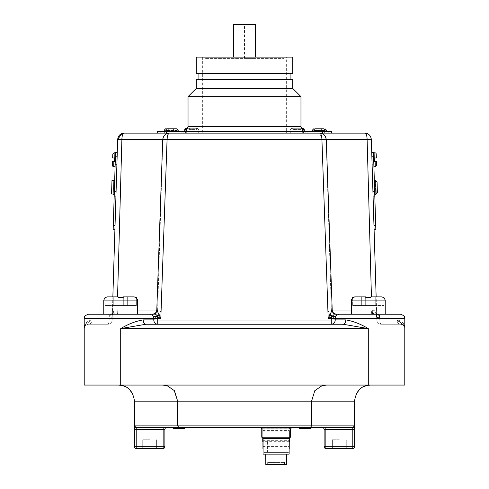 <?xml version="1.0" encoding="UTF-8"?>
<svg xmlns="http://www.w3.org/2000/svg" width="489" height="489" viewBox="0 0 489 489"><rect width="100%" height="100%" fill="white"/><g stroke="black" fill="none" stroke-linecap="round" stroke-linejoin="round"><path stroke-width="0.37" stroke-dasharray="2.44 1.83" d="M262.758 438.45L262.758 427.967L262.758 446.402L262.758 438.486L289.427 438.486L262.758 438.486L262.758 449.012M262.758 446.402L289.427 446.402L289.427 438.486L289.427 449.012M263.064 449.012L289.127 449.012M262.758 440.332L289.427 440.332L289.427 430.571L289.427 438.486L262.758 438.486L289.427 438.486L289.427 427.967L289.427 438.45M289.427 440.332L289.427 446.402M263.064 439.935L289.127 439.935M151.407 314.231L155.447 314.238L155.337 313.113C154.273 313.938 153.002 314.311 151.529 314.231L152.629 314.231A4.346 4.254 -90 0 0 156.883 310.02L162.745 139.444L156.792 310.014L157.77 309.977L155.447 314.238L152.654 315.503L149.854 314.231L103.766 314.231L153.283 314.231L152.452 314.231L155.581 313.009L156.792 310.057M114.059 314.231L103.766 314.231L103.766 300.118L137.647 300.118L120.704 300.118L137.647 300.118L137.647 314.231L103.766 314.231L114.402 314.231L113.038 314.262L112.287 315.484M400.436 314.231L339.146 314.231L336.346 315.503L333.553 314.238L333.602 318.639L331.267 318.712L327.868 310.02L331.23 309.977L333.553 314.238L329.592 314.354M345.796 319.904A4.346 2.677 90 0 1 343.119 324.25L145.881 324.25A4.346 2.677 -90 0 1 143.204 319.904C136.052 321.035 128.552 323.932 120.704 328.596L368.296 328.596C360.448 323.932 352.948 321.035 345.796 319.904L335.222 319.904L335.203 318.577L336.346 315.503M314.011 130.52L322.202 130.52L314.011 130.52L314.83 128.784L321.389 128.784M319.39 131.388L307.135 131.388L319.39 131.388M171.242 131.388L178.192 131.388L171.242 131.388M174.053 130.52L168.43 130.52L176.627 130.52L174.053 130.52L173.24 128.784L171.242 128.784L173.24 128.784M176.627 130.52L176.627 130.086L178.192 130.086M374.825 196.682L373.578 155.869L374.825 196.682L373.089 196.737L371.842 155.924L373.089 196.737M284.506 464.55L284.506 462.38L284.506 464.55L265.814 464.55L284.506 464.55M276.096 462.38L267.679 462.38L267.679 464.55L267.679 462.38L276.096 462.38M265.668 462.032L265.814 464.55L286.371 464.55L286.517 462.032M263.064 454.128L289.127 454.128M276.096 427.63L260.46 427.63L276.096 427.63M276.096 438.486L289.127 438.486L276.096 438.486M115.092 166.725L115.52 152.831L115.092 166.725M114.249 194.304L114.677 180.41L114.249 194.304M115.422 155.869L115.263 161.077L116.999 161.132L117.158 155.924L115.911 196.737L116.999 161.132L115.263 161.077L115.422 155.869L117.158 155.924M189.671 128.265L197.311 128.265L196.23 128.265L197.049 129.567L188.852 129.567L189.671 128.265L196.23 128.265M295.338 128.265L301.181 128.265L295.338 128.265L294.519 129.567L304.28 129.567M297.33 130.954L290.38 130.954L297.33 130.954M304.28 130.954L185.588 130.954L198.62 130.954L185.588 130.954L185.588 133.13L299.072 133.13L185.588 133.13L185.588 131.388M291.951 130.001L301.921 130.001L291.951 130.001L292.77 128.265L299.329 128.265L300.148 129.567L291.951 129.567M300.148 130.001L300.148 129.567M194.481 130.001L187.079 130.001L197.049 130.001L194.481 130.001L193.662 128.265L187.819 128.265L193.662 128.265M197.049 130.001L197.049 129.567M186.376 130.954L302.624 130.954M339.323 448.48L332.373 448.48L339.323 448.48M339.323 439.788L332.373 439.788L339.323 439.788M149.677 448.48L142.727 448.48L149.677 448.48M149.677 439.788L142.727 439.788L149.677 439.788M122.14 385.063L370.625 385.063L122.14 385.063M123.112 297.324L122.012 297.245M121.914 297.245L120.624 297.22M136.339 297.685L136.339 305.546L136.339 297.685L136.339 305.546L123.314 305.546L136.339 305.546L127.653 305.546L136.339 305.546L136.339 297.685L134.139 296.86L136.339 297.685L134.139 296.86L123.314 296.86L123.314 305.546L113.754 305.546L113.754 296.86L118.1 296.86L107.274 296.86L118.1 296.86L112.855 296.86L112.452 310.02L112.855 296.86M134.139 296.86L123.314 296.86L134.139 296.86L123.314 296.86L134.139 296.86L123.314 296.86L127.653 296.86L127.653 305.546L127.653 296.86L127.653 305.546L123.314 305.546L123.314 296.86L123.314 305.546L123.314 297.343L123.314 305.546L118.1 305.546L118.1 296.86L107.274 296.86L118.1 296.86L118.1 297.343L118.1 296.86L107.274 296.86L105.074 297.685L107.274 296.86M370.699 297.324L369.598 297.245M369.507 297.245L368.217 297.22M381.726 296.86L370.9 296.86L381.726 296.86L383.926 297.685L383.926 305.546L383.926 297.685L383.926 305.546L370.9 305.546L383.926 305.546L375.246 305.546L383.926 305.546L383.926 297.685L381.726 296.86L370.9 296.86L370.9 305.546L361.347 305.546L361.347 296.86L365.686 296.86L354.861 296.86L365.686 296.86L354.861 296.86L361.347 296.86L361.347 305.546L365.686 305.546L365.686 296.86L365.686 297.343L365.686 296.86L354.861 296.86L365.686 296.86L365.686 305.546L365.686 296.86L365.686 305.546L370.9 305.546L370.9 296.86L376.145 296.86L376.854 320.038L376.811 318.712L379.788 318.577L379.825 319.904L379.36 315.503L375.338 314.244M244.5 133.13L181.517 133.13L244.5 133.13M244.5 58.417L284.03 58.417L204.97 58.417L255.362 58.417L244.5 58.417L244.5 24.536L233.638 24.536L233.638 57.115M290.111 73.448L198.889 73.448L290.111 73.448M290.111 79.53L198.889 79.53L290.111 79.53M286.633 57.115L202.367 57.115L286.633 57.115L286.633 133.13L202.367 133.13L286.633 133.13M202.367 57.115L202.367 133.13M117.562 296.86L121.883 139.444C122.024 135.52 122.788 133.411 124.175 133.13L121.877 133.546M367.178 141.706L371.438 296.86M404.324 325.65L404.782 328.596L404.782 385.063L84.218 385.063L84.218 328.596L84.811 325.264M84.994 324.806L91.981 319.904C86.7 321.035 84.108 323.932 84.218 328.596C84.114 326.304 85.563 324.855 88.564 324.25L107.806 324.25L88.564 324.25C85.563 324.855 84.114 326.304 84.218 328.596L84.389 327.392M108.112 314.231C108.937 314.268 109.304 315.717 109.212 318.577L112.189 318.712L112.146 320.038A4.346 4.346 0 0 1 107.806 324.25A4.346 1.375 -90 0 0 109.175 319.904L109.212 318.577L109.175 319.904L91.981 319.904A4.346 3.417 -90 0 1 88.564 324.25A4.346 3.417 -90 0 0 91.981 319.904L109.175 319.904A4.346 1.375 -90 0 1 107.806 324.25A4.346 4.346 0 0 0 112.146 320.038L112.452 310.02L113.876 309.983L113.038 314.262L112.323 314.36L112.452 310.02L137.647 310.02M276.096 441.096L289.127 441.096L276.096 441.096M373.559 155.257L373.908 166.725L373.547 155.001L373.84 164.555L372.105 164.604L371.811 155.056L372.105 164.604L373.84 164.555L373.559 155.257M372.465 314.231L372.337 310.038L372.661 310.075C375.509 310.643 376.811 312.642 376.561 316.065L376.805 318.443L379.782 318.443L379.452 317.239C378.602 314.714 376.475 313.718 373.07 314.244L372.465 314.231M372.789 314.244A4.346 0.44 94.3 0 1 372.661 310.075A4.346 0.452 -88.9 0 0 373.009 314.25A4.346 4.346 0 0 1 372.789 314.244A4.346 2.83 -85.7 0 0 373.07 314.244A4.346 0.452 -88.9 0 1 373.034 314.256L375.937 314.543L376.42 316.444A4.346 1.241 -7.3 0 0 379.452 317.239A4.346 0.954 -18 0 1 376.597 317.239A4.346 2.952 -18 0 1 376.561 316.065A4.346 1.241 -7.3 0 0 376.42 316.444A4.346 4.346 0 0 0 376.597 317.239M336.548 314.231L333.663 313.113C334.727 313.938 335.998 314.311 337.471 314.231L339.146 314.231M181.865 131.388L164.292 131.388L186.297 131.388L181.865 131.388L181.865 133.13L186.297 133.13L160.233 133.13L181.865 133.13L181.865 131.388M164.665 131.388L160.233 131.388L164.665 131.388L164.665 133.13L164.665 131.388M157.77 309.977L161.132 310.02L167.079 139.444L326.261 139.438L332.117 310.02L326.255 139.444C325.674 135.514 323.474 133.405 319.659 133.13L331.371 133.13L322.685 133.13L331.371 133.13L331.371 131.388L157.629 131.388L157.629 133.13L169.341 133.13C165.526 133.405 163.326 135.514 162.745 139.444L167.079 139.444L168.528 133.576M324.659 131.388L328.767 131.388L324.659 131.388M307.135 131.388L302.703 131.388L307.135 131.388L307.135 133.13L302.703 133.13L328.767 133.13L307.135 133.13L307.135 131.388M303.412 130.954L303.412 133.13L299.072 133.13L303.412 133.13L303.412 131.388M351.353 310.02L371.793 310.02A4.346 0.41 90 0 1 371.383 314.231L371.793 310.02L331.371 310.02L326.163 139.444C325.686 135.594 323.516 133.485 319.647 133.13L169.341 133.13C166.731 133.228 164.805 134.353 163.571 136.486L162.739 139.438L156.792 310.014L155.337 313.113M322.685 131.388L322.685 133.13L157.629 133.13M255.362 57.115L255.362 24.536L234.977 24.45M376.561 165.337L376.438 161.431L374.702 161.486L374.874 152.788M375.289 180.6L375.699 194.054L375.289 180.6L375.723 180.588L376.133 194.041L377.392 192.642L377.068 181.902L375.723 180.588M375.699 194.054L376.133 194.041M377.392 192.642L377.068 181.902M284.506 462.38L267.679 462.38L284.506 462.38M276.096 454.128L265.668 454.128L276.096 454.128M303.993 427.63L310.931 427.63L299.794 427.63L303.993 427.63L303.993 428.498L310.931 428.498L307.679 428.498L307.679 427.63L299.794 427.63L307.679 427.63M178.766 427.63L184.708 427.63L173.289 427.63L178.766 427.63L177.379 425.888L177.379 401.163L354.525 401.163L354.525 425.895L311.621 425.888L311.621 401.163L314.855 390.693L322.11 385.674L326.505 385.063M260.46 427.63L291.731 427.63M307.679 428.498L299.519 428.498L299.519 427.63L310.931 427.63L299.519 427.63L310.931 427.63L299.519 427.63L310.931 427.63L310.931 428.498L303.993 428.498M352.789 427.63L352.789 429.366L354.525 429.366L354.525 446.738A1.736 1.736 0 0 1 352.789 448.48L325.857 448.48A1.736 1.736 0 0 1 324.121 446.738L324.121 429.366L352.789 429.366L352.789 446.738L325.857 446.738L325.857 427.63L352.789 427.63L322.379 427.63L352.789 427.63L354.525 425.888A1.736 1.736 0 0 1 352.789 427.63A1.736 1.736 0 0 0 354.525 425.888M166.621 427.63L163.143 427.63L166.621 427.63A1.736 1.736 0 0 0 164.879 429.366L163.143 429.366L163.143 446.738L136.211 446.738L136.211 429.366L163.143 429.366L163.143 427.63L136.211 427.63L166.621 427.63A1.736 1.736 0 0 0 164.879 429.366L164.879 446.738A1.736 1.736 0 0 1 163.143 448.48L136.211 448.48A1.736 1.736 0 0 1 134.475 446.738L134.475 401.163L177.379 401.163L174.145 390.693L166.89 385.674L162.495 385.063M173.289 427.63L173.289 428.498L184.708 428.498L173.289 428.498L173.289 427.63L184.426 427.63L173.289 427.63L184.426 427.63L173.571 427.63L173.571 428.498L184.426 428.498L184.426 427.63L173.289 427.63L184.708 427.63M182.617 428.498L182.617 427.63L182.617 428.498L182.617 427.63L182.617 428.498L182.617 427.63L184.426 427.63L184.426 428.498L184.426 427.63M112.788 154.053L112.666 157.959L113.968 157.996L114.126 152.788M111.975 180.545L111.565 193.999L111.975 180.545L111.565 193.999L113.301 194.054L113.711 180.6L111.975 180.545M117.268 152.452L115.532 152.397L113.167 229.677L114.909 229.732L117.268 152.452L114.909 229.732M115.263 161.077L114.603 182.758L115.263 161.077M115.166 164.292L115.453 155.001L117.189 155.056L116.895 164.604L117.189 155.056L115.453 155.001L115.166 164.292M110.581 314.231L109.64 315.503L109.212 318.577L84.218 318.577L112.189 318.712L112.323 314.36M292.77 128.265L299.329 128.265M375.246 296.86L375.246 305.546L375.246 296.86L370.9 296.86L375.246 296.86L370.9 296.86L370.9 305.546L370.9 297.343L370.9 305.546L365.686 305.546L365.686 297.343L365.686 305.546L352.661 305.546L361.347 305.546L361.347 296.86L361.347 305.546L370.9 305.546L370.9 296.86L370.9 305.546L375.246 305.546L375.246 296.86L375.246 305.546L370.9 305.546L370.9 297.343M120.704 314.231L103.766 314.231L120.704 314.231M368.296 314.231L351.353 314.231L368.296 314.231M381.194 324.25L400.436 324.25L381.194 324.25A4.346 4.346 0 0 1 376.854 320.038A4.346 4.346 0 0 0 381.194 324.25A4.346 4.346 0 0 1 376.854 320.038A4.346 4.346 0 0 0 381.194 324.25A4.346 1.375 90 0 1 379.825 319.904L397.019 319.904L379.825 319.904A4.346 1.375 -90 0 0 381.194 324.25M371.732 152.452L374.091 229.732L371.732 152.452L373.468 152.397L375.833 229.677L374.091 229.732M372.337 310.038L376.548 310.02L376.811 318.712L377.63 318.639L376.481 314.8L375.962 314.262L374.941 314.231M376.548 310.02L371.334 139.444L367.117 139.444C366.976 135.52 366.212 133.411 364.825 133.13L364.922 133.13M120.704 385.063L120.704 328.596L145.881 324.25L331.285 324.25L157.715 324.25L157.733 318.712L159.408 314.354L155.447 314.238L155.398 318.639L157.733 318.712M161.132 310.02L159.408 314.354M84.218 328.596L84.218 318.577L153.797 318.577L153.778 319.904L143.204 319.904M333.602 318.639L404.782 318.577L404.782 328.596C404.892 323.932 402.3 321.035 397.019 319.904A4.346 3.417 90 0 0 400.436 324.25C403.437 324.855 404.886 326.304 404.782 328.596C404.886 326.304 403.437 324.855 400.436 324.25A4.346 3.417 -90 0 1 397.019 319.904M196.285 57.115L292.715 57.115M196.285 73.448L292.715 73.448M196.285 79.53L292.715 79.53M196.285 88.387L292.715 88.387M188.033 96.645L300.967 96.645M331.23 309.977L332.117 310.02L331.371 310.02L326.163 139.444C325.686 135.594 323.516 133.485 319.647 133.13L321.872 138.332M352.661 297.685L352.661 305.546L361.347 305.546L352.661 305.546L352.661 297.685L354.861 296.86L352.661 297.685L352.661 305.546L352.661 297.685L353.681 297.074M367.068 297.245L366.408 297.281M366.194 297.3L365.888 297.324M113.754 296.86L113.754 305.546L113.754 296.86L113.754 305.546L105.074 305.546L118.1 305.546L105.074 305.546L118.1 305.546L118.1 296.86L118.1 305.546L118.1 297.343L118.1 305.546L123.314 305.546L123.314 296.86L123.314 305.546L127.653 305.546L127.653 296.86M119.481 297.245L118.815 297.281M365.686 296.86L365.686 297.343M105.074 305.546L105.074 297.685L105.074 305.546M118.1 297.343L118.1 305.546L118.1 296.86L118.1 305.546L123.314 305.546L123.314 297.343M367.777 385.314L366.065 385.723M362.795 387.092L359.598 389.427M356.347 393.718L354.525 401.163M326.744 385.063L322.11 385.674M162.256 385.063L166.89 385.674M121.315 385.332L122.983 385.735M125.942 386.952L129.426 389.452M132.935 394.293L134.475 401.163M134.475 429.366L136.211 429.366L136.211 427.63L135.062 427.19A1.736 1.736 0 0 0 136.211 427.63A1.736 1.736 0 0 1 134.475 425.888L311.621 425.888L310.234 427.63M324.121 429.366A1.736 1.736 0 0 0 322.379 427.63A1.736 1.736 0 0 1 324.121 429.366M185.588 130.954L184.72 130.954M188.852 130.001L188.852 129.567M294.519 130.001L294.519 129.567M114.603 182.758L114.334 191.474L114.603 182.758M115.159 164.555L116.895 164.604L115.159 164.555M307.037 428.498L308.981 428.498L308.981 427.63L307.752 427.63L308.981 427.63L308.981 428.498L307.037 428.498L307.037 427.63M307.538 428.498L307.538 427.63M299.519 428.498L302.911 428.498L299.794 428.498L299.794 427.63L299.794 428.498L302.025 428.498L299.794 428.498L299.794 427.63M301.603 428.498L301.603 427.63L301.603 428.498M307.526 428.498L303.834 428.498L307.526 428.498L307.526 427.63L303.834 427.63L307.526 427.63M302.025 428.498L302.025 427.63L302.025 428.498M303.834 428.498L303.834 427.63L303.834 428.498M310.931 428.498L310.931 427.63L310.931 428.498L302.899 428.498L310.931 428.498L305.643 428.498L310.931 428.498L310.931 427.63M304.531 428.498L303.009 428.498L304.531 428.498L304.531 427.63L301.468 427.63L304.531 427.63L304.531 428.498L301.468 428.498L303.009 428.498L301.468 428.498L301.468 427.63L301.468 428.498L304.531 428.498M305.509 428.498L305.509 427.63M302.911 428.498L302.905 427.63M306.34 428.498L306.34 427.63M310.057 428.498L310.057 427.63M303.009 428.498L303.009 427.63L303.009 428.498M308.981 428.498L307.752 428.498L308.981 428.498M306.475 428.498L307.764 428.498L306.475 428.498L306.475 427.63L307.764 427.63L306.475 427.63M302.838 428.498L305.643 428.498L302.838 428.498L302.838 427.63L302.838 428.498M307.856 428.498L307.856 427.63M305.643 428.498L305.643 427.63L305.643 428.498M307.887 428.498L307.887 427.63M307.764 428.498L307.764 427.63L307.752 428.498M302.966 428.498L302.966 427.63M303.015 428.498L303.015 427.63M182.758 428.498L182.758 427.63M181.78 428.498L181.78 427.63L181.78 428.498M181.737 428.498L181.737 427.63M180.392 428.498L180.392 427.63M178.583 428.498L178.583 427.63M176.822 428.498L176.822 427.63M175.239 428.498L175.239 427.63L175.239 428.498M176.908 428.498L176.908 427.63L176.908 428.498M176.804 428.498L176.804 427.63M179.585 428.498L179.585 427.63M181.859 428.498L181.859 427.63M183.699 428.498L183.699 427.63M178.399 428.498L178.399 427.63M178.027 428.498L178.027 427.63M178.717 428.498L178.717 427.63M177 428.498L177 427.63M176.211 428.498L176.211 427.63L176.211 428.498M177.067 428.498L177.067 427.63M180.667 428.498L180.667 427.63M180.563 428.498L180.563 427.63M174.157 428.498L174.157 427.63M183.418 428.498L183.418 427.63M113.968 157.996L114.402 158.014L114.298 161.486L113.864 161.474L113.705 166.682M113.711 180.6L113.301 194.054M286.371 462.032L265.814 462.032L286.371 462.032M263.064 441.096L263.064 452.386L289.127 452.386L263.064 452.386L263.064 438.486M289.127 452.386L289.127 438.486M267.391 452.386L284.781 452.386L267.391 452.386L267.391 441.096L284.781 441.096L267.391 441.096L267.391 452.386M284.781 452.386L284.781 441.096L284.781 452.386M373.547 155.001L371.811 155.056L373.547 155.001M254.023 24.45L244.5 24.45M324.335 131.388L312.44 131.388L324.335 131.388L324.335 133.13L324.335 131.388M169.249 128.784L175.808 128.784L176.627 130.086M316.579 130.52L316.579 130.086L326.34 130.086M317.398 128.784L319.39 128.784L317.398 128.784L316.579 130.086M371.695 313.009L375.962 314.262L375.124 309.983M376.677 314.36L375.962 314.262M332.208 310.057L331.371 310.02L332.208 310.02L333.553 314.238L337.593 314.231M333.663 313.113L332.208 310.014L326.261 139.438L325.429 136.486C324.329 134.499 322.404 133.381 319.659 133.13M111.37 318.639L113.038 314.262L117.305 313.009L117.207 310.02L113.876 309.983M156.883 310.02L117.207 310.02A4.346 0.41 90 0 0 117.617 314.231L117.305 313.009M109.64 315.503L113.038 314.262M117.666 139.444L162.739 139.444M155.398 318.639L153.797 318.577L152.654 315.503M379.788 318.577L404.782 318.577L379.782 318.443M336.371 314.231A4.346 4.254 -90 0 1 332.117 310.02M262.758 431.133L289.427 431.133M262.758 428.712L289.427 428.712M289.127 441.695L263.064 441.695M312.44 130.086L314.011 130.086M164.292 130.086L174.053 130.086M374.666 191.474L372.924 191.523L374.666 191.474M261.762 428.932L290.429 428.932M290.429 437.184L261.762 437.184M184.72 129.567L194.481 129.567M290.301 130.954L290.301 133.13M351.353 314.231L351.353 300.118L385.234 300.118L368.296 300.118L385.234 300.118L385.234 314.231M300.967 126.614L188.033 126.614M375.136 161.474L375.295 166.682M331.267 318.712L331.285 320.038L153.778 319.904A4.346 3.936 -90 0 0 157.715 324.25L157.715 324.25M321.921 139.444L322.159 146.853M322.172 147.085L327.868 310.02M368.296 328.596L368.296 385.063M326.664 139.444L367.117 139.444M331.285 320.038L331.285 324.25A4.346 3.936 90 0 0 335.222 319.904L331.285 320.038M112.146 320.038A4.346 4.346 0 0 1 107.806 324.25A4.346 4.346 0 0 0 112.146 320.038L109.175 319.904L112.146 320.038M164.879 446.738A1.736 1.736 0 0 1 163.143 448.48L163.143 446.738L164.879 446.738M136.211 448.48A1.736 1.736 0 0 1 134.475 446.738L136.211 446.738L136.211 448.48M325.857 448.48A1.736 1.736 0 0 1 324.121 446.738L325.857 446.738L325.857 448.48M352.789 448.48L352.789 446.738L354.525 446.738A1.736 1.736 0 0 1 352.789 448.48M189.928 130.954L189.928 133.13L189.928 130.954M195.936 130.954L195.936 133.13M198.699 130.954L198.699 133.13M293.064 130.954L293.064 133.13M299.072 130.954L299.072 133.13L299.072 130.954M115.398 156.737L117.134 156.792M113.301 225.337L115.037 225.386M114.334 191.474L116.076 191.523L114.334 191.474M373.602 156.737L371.866 156.792M375.699 225.337L373.963 225.386M373.737 161.077L372.001 161.132L373.737 161.077M166.315 131.388L166.315 133.13M262.758 430.571L289.427 430.571M262.758 427.967L289.427 427.967M157.629 310.02C157.311 312.593 155.863 313.993 153.283 314.231C159.09 312.282 156.767 311.316 157.629 310.02L162.837 139.444C163.314 135.594 165.484 133.485 169.353 133.13C165.484 133.485 163.314 135.594 162.837 139.444L157.629 310.02M197.311 128.265L198.62 129.567L198.62 130.954M332.373 439.788L332.373 448.48L332.373 439.788M142.727 439.788L142.727 448.48L142.727 439.788M137.647 300.118L136.339 297.508M185.948 131.388L181.517 133.13M284.03 58.417L284.03 133.13M204.97 58.417L204.97 133.13M303.052 131.388L307.483 133.13M351.353 300.118L352.661 297.508M156.627 439.788L156.627 448.48L156.627 439.788M346.273 439.788L346.273 448.48L346.273 439.788M291.688 128.265L290.38 129.567L290.38 130.954M114.175 196.682L115.911 196.737M373.578 155.869L371.842 155.924M160.233 131.388L160.233 133.13M186.297 131.388L186.297 133.13M328.767 131.388L328.767 133.13M302.703 131.388L302.703 133.13M376.298 314.616L376.756 316.903M404.611 327.392L404.782 328.596L404.611 327.392M331.371 310.02C331.689 312.593 333.137 313.993 335.717 314.231C329.91 312.282 332.233 311.316 331.371 310.02M113.662 314.244L112.702 314.616M123.21 133.197L124.133 133.13M376.671 317.508L376.805 318.443"/><path stroke-width="0.73" d="M263.064 441.695L263.064 449.012M289.127 449.012L289.127 441.695M289.127 439.935L289.427 438.45M262.758 441.695L262.758 438.45M262.758 439.935L263.064 439.935M289.427 439.935L289.427 441.695M152.452 314.231L137.647 314.231L137.647 300.118L103.766 300.118L103.766 314.231L88.564 314.231L152.452 314.231A4.346 4.34 90 0 0 156.792 310.057L160.82 318.443L157.061 316.511L157.733 318.443L153.797 318.443L153.57 316.511L151.7 314.231L152.562 314.268A4.346 4.254 130.2 0 0 156.847 310.148A4.346 4.279 -69.8 0 1 152.012 314.268A4.346 3.472 -79.8 0 0 152.562 314.268L152.452 314.231C155.013 313.993 156.456 312.599 156.792 310.05L156.883 310.02M321.872 138.332L321.921 139.444L162.745 139.444C163.326 135.514 165.526 133.405 169.341 133.13L364.825 133.13L331.371 133.13L331.371 131.388L157.629 131.388L157.629 133.13L124.175 133.13L169.353 133.13C168.045 133.405 167.287 135.514 167.079 139.444L160.82 318.443L157.733 318.443L157.715 320.038L331.285 320.038L331.267 318.443L331.939 316.511L328.18 318.443L332.208 310.057C332.544 312.599 333.987 313.993 336.548 314.231L400.436 314.231C406.341 316.261 403.945 317.257 404.782 318.577L335.203 318.577L335.222 319.904L345.796 319.904C352.948 321.035 360.448 323.932 368.296 328.596L343.119 324.25L331.285 324.25L343.119 324.25L368.296 328.596L368.296 385.063L404.782 385.063L404.782 318.577C403.945 317.275 406.359 316.279 400.436 314.231M332.117 310.02L332.208 310.057A4.346 4.34 90 0 0 336.548 314.231L337.3 314.231L335.43 316.511L335.203 318.577L331.267 318.712M314.83 128.784L321.389 128.784L322.202 130.086L312.44 130.086L313.742 128.784M168.43 130.52L165.863 130.52L168.43 130.52L169.249 128.784L171.242 128.784L166.682 128.784L165.863 130.086L164.292 130.086L164.292 131.388M324.775 130.52L322.202 130.52L324.775 130.52L323.956 128.784L319.39 128.784L323.956 128.784M322.202 130.52L322.202 130.086M373.908 166.725L375.295 166.682L375.136 161.474L374.702 161.486L374.874 152.788A1.302 1.302 0 0 1 376.212 154.053L376.334 157.959L376.212 154.053M375.032 157.996L376.334 157.959L375.032 157.996M286.517 454.128L286.371 464.55L265.814 464.55L265.668 454.128M289.127 438.486L263.064 438.486L263.064 454.128L289.127 454.128L289.127 438.486L290.429 437.184L290.429 428.932L261.762 428.932L260.46 427.63L184.708 427.63L184.708 428.498L184.426 427.63M115.52 152.831L114.126 152.788L114.298 161.486L113.864 161.474L113.705 166.682A1.302 1.302 0 0 1 112.439 165.337L112.562 161.431L112.439 165.337M113.864 161.474L112.562 161.431L113.864 161.474M113.705 166.682L115.092 166.725M113.301 194.054L111.565 193.999L111.975 180.545L114.677 180.41M113.295 194.274L114.249 194.304M302.624 130.954L304.28 130.954L304.28 129.567L302.715 129.567L301.896 128.265L301.181 128.265L302.978 128.265L301.896 128.265M302.715 130.001L301.921 130.001L302.715 130.001L302.715 129.567M310.179 427.63L311.572 425.888L354.525 425.888L354.525 429.366L354.525 425.888L352.789 427.63L179.047 427.63L177.654 425.888L311.572 425.888L311.572 401.163L134.475 401.163L134.475 425.888A1.736 1.736 0 0 0 135.062 427.19L134.475 425.888L177.654 425.888L177.654 401.163L174.42 390.687L167.152 385.668L162.544 385.063M134.475 401.163C133.124 392.117 129.017 386.897 122.14 385.509L118.375 385.063L121.315 385.332M354.525 425.888A1.736 1.736 0 0 1 352.789 427.63A1.736 1.736 0 0 0 354.525 425.888L354.525 401.163C355.931 391.97 360.136 386.726 367.153 385.442L370.625 385.063L367.777 385.314M136.339 297.685L134.139 296.86L127.653 296.86M112.855 296.86L117.666 139.444L117.268 152.452L115.532 152.397L113.167 229.677L114.909 229.732L112.855 296.86L107.274 296.86L118.1 296.86L118.1 297.343L123.314 297.343L123.314 296.86L134.139 296.86M383.926 297.685L381.726 296.86L383.926 297.685M365.686 296.86L354.861 296.86L365.686 296.86L365.686 297.343L370.9 297.343L370.9 296.86L381.726 296.86L375.246 296.86M371.438 296.86L367.117 139.444L371.334 139.444C370.796 135.526 368.627 133.424 364.825 133.13C368.627 133.418 370.796 135.526 371.334 139.444L376.145 296.86L381.726 296.86M292.715 88.387L196.285 88.387L196.285 79.53L292.715 79.53L292.715 88.387L300.967 96.645L188.033 96.645L188.033 126.614L300.967 126.614L303.052 131.388M300.967 96.645L300.967 126.614M196.285 88.387L188.033 96.645M198.889 73.448L198.889 79.53M290.111 73.448L290.111 79.53M292.715 57.115L196.285 57.115L196.285 73.448L292.715 73.448L292.715 57.115M84.811 325.264L84.994 324.806M375.283 180.38L374.323 180.41M375.705 194.274L374.751 194.304M375.699 194.054L376.133 194.041L375.723 180.588L377.068 181.902L377.392 192.642L376.133 194.041M375.289 180.6L375.723 180.588M374.874 152.788L373.48 152.831M331.939 316.511A4.346 1.565 44.4 0 1 329.989 314.635A4.346 1.082 -155 0 0 335.43 316.511A4.346 1.974 -160.6 0 1 331.939 316.511M149.854 314.231L151.407 314.231M336.371 314.231L337.593 314.231M168.43 130.086L178.192 130.086L176.89 128.784L166.682 128.784M157.629 133.13L322.685 133.13L322.685 131.388M233.638 57.115L233.638 24.536L255.362 24.536L255.362 57.115M375.136 161.474L376.438 161.431L376.561 165.337L375.295 166.682M377.068 181.902L377.392 192.642M290.429 428.932L291.731 427.63L299.519 427.63L299.519 428.498L299.794 427.63M307.037 427.63L307.037 428.498L310.931 428.498L310.931 427.63L325.857 427.63L325.857 446.738L352.789 446.738L352.789 429.366L324.121 429.366A1.736 1.736 0 0 0 322.379 427.63M179.047 427.63L136.211 427.63L163.143 427.63L163.143 429.366L136.211 429.366L136.211 446.738L163.143 446.738L163.143 429.366L164.879 429.366L164.879 446.738A1.736 1.736 0 0 1 163.143 448.48L136.211 448.48A1.736 1.736 0 0 1 134.475 446.738L134.475 429.366L136.211 429.366L136.211 427.63L134.475 425.888L134.475 429.366M164.879 429.366A1.736 1.736 0 0 1 166.621 427.63L182.617 427.63L182.617 428.498L184.426 428.498M113.968 157.996L112.666 157.959L112.788 154.053L114.126 152.788M114.909 229.732L117.268 152.452M184.72 129.567L186.022 128.265L187.819 128.265L187.104 128.265L186.285 129.567L184.72 129.567L184.72 130.954L186.376 130.954M186.022 128.265L187.104 128.265M157.715 324.25A4.346 3.936 90 0 1 153.778 319.904L157.715 320.038L157.715 324.25L145.881 324.25L120.704 328.596C128.552 323.932 136.052 321.035 143.204 319.904L153.778 319.904L153.797 318.577L84.218 318.577L84.218 385.063L368.296 385.063M143.204 319.904A4.346 2.677 90 0 0 145.881 324.25L343.119 324.25A4.346 2.677 90 0 0 345.796 319.904M397.019 319.904L404.324 325.65M364.825 133.13L365.79 133.197L364.825 133.13C366.212 133.411 366.976 135.52 367.117 139.444L367.178 141.706M121.877 133.546L117.666 139.444C118.204 135.526 120.373 133.424 124.175 133.13C122.788 133.411 122.024 135.52 121.883 139.444L117.562 296.86M335.203 318.443L328.18 318.443L321.921 139.444C321.713 135.514 320.955 133.405 319.659 133.13C323.474 133.405 325.674 135.514 326.255 139.444L326.664 139.444M168.528 133.576L169.243 133.136M113.754 296.86L107.274 296.86L105.086 297.673L107.274 296.86M352.661 297.685L354.861 296.86L353.681 297.074M368.217 297.22L367.068 297.245M118.301 297.324L118.1 296.86M120.624 297.22L119.481 297.245M352.789 427.63L352.789 429.366L354.525 429.366L354.525 446.738A1.736 1.736 0 0 1 352.789 448.48L325.857 448.48A1.736 1.736 0 0 1 324.121 446.738L324.121 429.366M366.065 385.723L362.795 387.092M359.598 389.427L356.347 393.718M354.525 401.163L311.572 401.163L314.806 390.687L322.074 385.668L326.683 385.063M122.983 385.735L125.942 386.952M129.426 389.452L132.935 394.293M185.588 130.954L185.588 131.388M303.412 130.954L303.412 131.388M186.285 130.001L187.079 130.001L186.285 130.001L186.285 129.567M299.794 428.498L307.538 428.498M300.784 428.498L300.784 427.63M173.289 427.63L173.289 428.498L173.571 427.63M173.571 428.498L182.617 428.498M289.127 452.386L289.127 441.096M374.091 229.732L375.833 229.677L373.468 152.397L371.732 152.452M234.977 24.536L254.023 24.536M165.863 130.52L165.863 130.086M176.89 128.784L175.808 128.784M379.36 315.503L378.419 314.231M379.788 318.577L377.63 318.639M321.921 139.444L367.117 139.444M117.666 139.444L162.739 139.444M157.733 318.712L153.797 318.443M159.011 314.635A4.346 1.565 -44.4 0 1 157.061 316.511A4.346 1.974 -19.4 0 1 153.57 316.511A4.346 1.082 -25 0 0 159.011 314.635M112.348 313.388L111.492 314.231M332.153 310.148A4.346 4.254 -130.2 0 0 336.438 314.268A4.346 3.472 -100.2 0 0 336.988 314.268A4.346 4.279 -110.2 0 1 332.153 310.148M137.647 310.02L156.792 310.02M326.34 131.388L326.34 130.086L324.775 130.086M261.762 428.932L261.762 437.184L290.429 437.184M385.234 314.231L385.234 300.118L383.926 297.508L385.234 300.118L351.353 300.118L351.353 314.231M368.296 328.596L120.704 328.596L120.704 385.063M332.208 310.02L351.353 310.02M331.285 324.25L331.285 320.038L335.222 319.904A4.346 3.936 90 0 1 331.285 324.25M163.143 448.48L163.143 446.738L164.879 446.738M136.211 448.48L136.211 446.738L134.475 446.738M325.857 448.48L325.857 446.738L324.121 446.738M354.525 446.738L352.789 446.738L352.789 448.48M113.301 225.337L115.037 225.386M115.398 156.737L117.134 156.792M304.207 428.498L304.207 427.63M373.602 156.737L371.866 156.792M375.699 225.337L373.963 225.386M166.315 131.388L166.315 133.13M178.192 130.086L178.192 131.388M167.152 385.668L162.776 385.063M137.647 300.118L136.339 297.508M188.033 126.614L185.948 131.388M351.353 300.118L352.661 297.508M103.766 300.118L105.074 297.508L103.766 300.118M322.074 385.668L326.45 385.063M304.28 129.567L302.978 128.265M261.762 437.184L263.064 438.486M312.44 130.086L312.44 131.388M164.292 130.086L165.594 128.784M326.34 130.086L325.038 128.784M84.218 318.577C85.055 317.257 82.659 316.261 88.564 314.231C82.641 316.279 85.055 317.275 84.218 318.577M332.208 310.05L326.261 139.438L325.429 136.486C324.39 134.53 322.465 133.411 319.659 133.13M169.341 133.13C167.214 132.929 165.288 134.047 163.571 136.486L162.739 139.438L156.792 310.05M124.175 133.13L123.21 133.197M84.218 328.596L84.389 327.392"/></g></svg>
